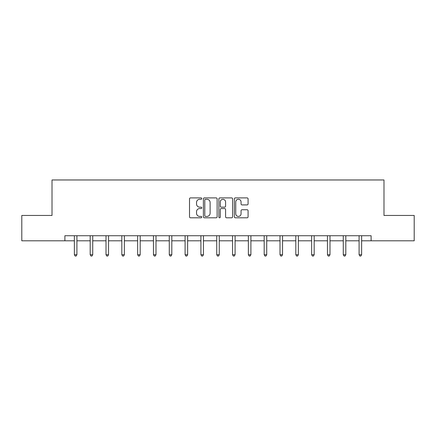 <?xml version="1.0" encoding="UTF-8"?>
<svg xmlns="http://www.w3.org/2000/svg" width="436" height="436" viewBox="0 0 436 436"><rect width="100%" height="100%" fill="white"/><g stroke="black" fill="none" stroke-linecap="round" stroke-linejoin="round"><path stroke-width="0.65" d="M201.775 198.593A0.698 0.698 0 0 0 201.083 197.9L190.505 197.9A0.997 0.997 0 0 0 189.513 198.892L189.513 216.806A0.997 0.997 0 0 0 190.505 217.804L201.083 217.804A0.698 0.698 0 0 0 201.775 217.106A0.698 0.698 0 0 0 201.083 216.409L199.71 216.409A3.183 3.183 0 0 1 196.527 213.226L196.527 211.733A3.183 3.183 0 0 1 199.71 208.55L201.083 208.55A0.698 0.698 0 0 0 201.775 207.852A0.698 0.698 0 0 0 201.083 207.155L199.71 207.155A3.183 3.183 0 0 1 196.527 203.966L196.527 202.478A3.183 3.183 0 0 1 199.71 199.29L201.083 199.29A0.698 0.698 0 0 0 201.775 198.593M247.087 204.915A0.997 0.997 0 0 0 248.084 203.917L248.084 198.892A0.997 0.997 0 0 0 247.087 197.9L235.342 197.9A0.997 0.997 0 0 0 234.345 198.892L234.345 216.806A0.997 0.997 0 0 0 235.342 217.804L247.087 217.804A0.997 0.997 0 0 0 248.084 216.806L248.084 210.735A0.997 0.997 0 0 0 247.087 209.743L242.062 209.743A0.997 0.997 0 0 0 241.064 210.735L241.064 213.749A2.665 2.665 0 0 1 238.405 216.409A2.665 2.665 0 0 1 235.74 213.749L235.74 201.955A2.665 2.665 0 0 1 238.405 199.29A2.665 2.665 0 0 1 241.064 201.955L241.064 203.917A0.997 0.997 0 0 0 242.062 204.915L247.087 204.915M64.893 240.803L21.8 240.803L21.8 215.455L52.015 215.455L52.015 179.964L383.985 179.964L383.985 215.455L414.2 215.455L414.2 240.803L371.107 240.803L371.107 235.734L64.893 235.734L64.893 240.803L74.376 240.803M217.128 198.892A0.997 0.997 0 0 0 216.136 197.9L204.391 197.9A0.997 0.997 0 0 0 203.394 198.892L203.394 216.806A0.997 0.997 0 0 0 204.391 217.804L216.136 217.804A0.997 0.997 0 0 0 217.128 216.806L217.128 198.892M219.864 197.9L231.609 197.9A0.997 0.997 0 0 1 232.606 198.892L232.606 216.806A0.997 0.997 0 0 1 231.609 217.804L226.584 217.804A0.997 0.997 0 0 1 225.586 216.806L225.586 209.542A0.997 0.997 0 0 0 224.595 208.55L221.259 208.55A0.997 0.997 0 0 0 220.262 209.542L220.262 217.106A0.698 0.698 0 0 1 219.57 217.804A0.698 0.698 0 0 1 218.872 217.106L218.872 198.892A0.997 0.997 0 0 1 219.864 197.9M76.91 240.803L90.192 240.803M92.726 240.803L106.008 240.803M108.542 240.803L121.824 240.803M124.364 240.803L137.645 240.803M140.179 240.803L153.461 240.803M155.995 240.803L169.277 240.803M171.817 240.803L185.098 240.803M187.633 240.803L200.914 240.803M203.449 240.803L216.73 240.803M219.27 240.803L232.552 240.803M235.086 240.803L248.367 240.803M250.902 240.803L264.183 240.803M266.723 240.803L280.005 240.803M282.539 240.803L295.821 240.803M298.355 240.803L311.636 240.803M314.176 240.803L327.458 240.803M329.992 240.803L343.274 240.803M345.808 240.803L359.09 240.803M361.624 240.803L371.107 240.803M205.487 199.29A0.698 0.698 0 0 0 204.789 199.988L204.789 215.711A0.698 0.698 0 0 0 205.487 216.409L206.926 216.409A3.183 3.183 0 0 0 210.114 213.226L210.114 202.478A3.183 3.183 0 0 0 206.926 199.29L205.487 199.29M225.586 202.004A2.665 2.665 0 0 0 222.927 199.339A2.665 2.665 0 0 0 220.262 202.004L220.262 206.157A0.997 0.997 0 0 0 221.259 207.155L224.595 207.155A0.997 0.997 0 0 0 225.586 206.157L225.586 202.004M77.041 235.734L76.981 235.881A1.014 1.014 0 0 0 76.91 236.263L76.91 254.717L74.376 254.717L74.376 236.263A1.014 1.014 0 0 0 74.3 235.881L74.24 235.734M76.91 254.717L76.147 256.036L75.134 256.036L74.376 254.717M92.857 235.734L92.797 235.881A1.014 1.014 0 0 0 92.726 236.263L92.726 254.717L90.192 254.717L90.192 236.263A1.014 1.014 0 0 0 90.116 235.881L90.056 235.734M92.726 254.717L91.963 256.036L90.95 256.036L90.192 254.717M108.678 235.734L108.619 235.881A1.014 1.014 0 0 0 108.542 236.263L108.542 254.717L106.008 254.717L106.008 236.263A1.014 1.014 0 0 0 105.937 235.881L105.877 235.734M108.542 254.717L107.785 256.036L106.771 256.036L106.008 254.717M124.494 235.734L124.434 235.881A1.014 1.014 0 0 0 124.364 236.263L124.364 254.717L121.824 254.717L121.824 236.263A1.014 1.014 0 0 0 121.753 235.881L121.693 235.734M124.364 254.717L123.601 256.036L122.587 256.036L121.824 254.717M140.31 235.734L140.25 235.881A1.014 1.014 0 0 0 140.179 236.263L140.179 254.717L137.645 254.717L137.645 236.263A1.014 1.014 0 0 0 137.569 235.881L137.509 235.734M140.179 254.717L139.416 256.036L138.403 256.036L137.645 254.717M156.132 235.734L156.072 235.881A1.014 1.014 0 0 0 155.995 236.263L155.995 254.717L153.461 254.717L153.461 236.263A1.014 1.014 0 0 0 153.39 235.881L153.33 235.734M155.995 254.717L155.238 256.036L154.224 256.036L153.461 254.717M171.948 235.734L171.888 235.881A1.014 1.014 0 0 0 171.817 236.263L171.817 254.717L169.277 254.717L169.277 236.263A1.014 1.014 0 0 0 169.206 235.881L169.146 235.734M171.817 254.717L171.054 256.036L170.04 256.036L169.277 254.717M187.763 235.734L187.703 235.881A1.014 1.014 0 0 0 187.633 236.263L187.633 254.717L185.098 254.717L185.098 236.263A1.014 1.014 0 0 0 185.022 235.881L184.962 235.734M187.633 254.717L186.87 256.036L185.856 256.036L185.098 254.717M203.585 235.734L203.525 235.881A1.014 1.014 0 0 0 203.449 236.263L203.449 254.717L200.914 254.717L200.914 236.263A1.014 1.014 0 0 0 200.843 235.881L200.783 235.734M203.449 254.717L202.691 256.036L201.677 256.036L200.914 254.717M219.401 235.734L219.341 235.881A1.014 1.014 0 0 0 219.27 236.263L219.27 254.717L216.73 254.717L216.73 236.263A1.014 1.014 0 0 0 216.659 235.881L216.599 235.734M219.27 254.717L218.507 256.036L217.493 256.036L216.73 254.717M235.217 235.734L235.157 235.881A1.014 1.014 0 0 0 235.086 236.263L235.086 254.717L232.552 254.717L232.552 236.263A1.014 1.014 0 0 0 232.475 235.881L232.415 235.734M235.086 254.717L234.323 256.036L233.309 256.036L232.552 254.717M251.038 235.734L250.978 235.881A1.014 1.014 0 0 0 250.902 236.263L250.902 254.717L248.367 254.717L248.367 236.263A1.014 1.014 0 0 0 248.297 235.881L248.237 235.734M250.902 254.717L250.144 256.036L249.13 256.036L248.367 254.717M266.854 235.734L266.794 235.881A1.014 1.014 0 0 0 266.723 236.263L266.723 254.717L264.183 254.717L264.183 236.263A1.014 1.014 0 0 0 264.112 235.881L264.053 235.734M266.723 254.717L265.96 256.036L264.946 256.036L264.183 254.717M282.67 235.734L282.61 235.881A1.014 1.014 0 0 0 282.539 236.263L282.539 254.717L280.005 254.717L280.005 236.263A1.014 1.014 0 0 0 279.928 235.881L279.868 235.734M282.539 254.717L281.776 256.036L280.762 256.036L280.005 254.717M298.491 235.734L298.431 235.881A1.014 1.014 0 0 0 298.355 236.263L298.355 254.717L295.821 254.717L295.821 236.263A1.014 1.014 0 0 0 295.75 235.881L295.69 235.734M298.355 254.717L297.597 256.036L296.584 256.036L295.821 254.717M314.307 235.734L314.247 235.881A1.014 1.014 0 0 0 314.176 236.263L314.176 254.717L311.636 254.717L311.636 236.263A1.014 1.014 0 0 0 311.566 235.881L311.506 235.734M314.176 254.717L313.413 256.036L312.399 256.036L311.636 254.717M330.123 235.734L330.063 235.881A1.014 1.014 0 0 0 329.992 236.263L329.992 254.717L327.458 254.717L327.458 236.263A1.014 1.014 0 0 0 327.382 235.881L327.322 235.734M329.992 254.717L329.229 256.036L328.215 256.036L327.458 254.717M345.944 235.734L345.884 235.881A1.014 1.014 0 0 0 345.808 236.263L345.808 254.717L343.274 254.717L343.274 236.263A1.014 1.014 0 0 0 343.203 235.881L343.143 235.734M345.808 254.717L345.05 256.036L344.037 256.036L343.274 254.717M361.76 235.734L361.7 235.881A1.014 1.014 0 0 0 361.624 236.263L361.624 254.717L359.09 254.717L359.09 236.263A1.014 1.014 0 0 0 359.019 235.881L358.959 235.734M361.624 254.717L360.866 256.036L359.853 256.036L359.09 254.717"/></g></svg>
